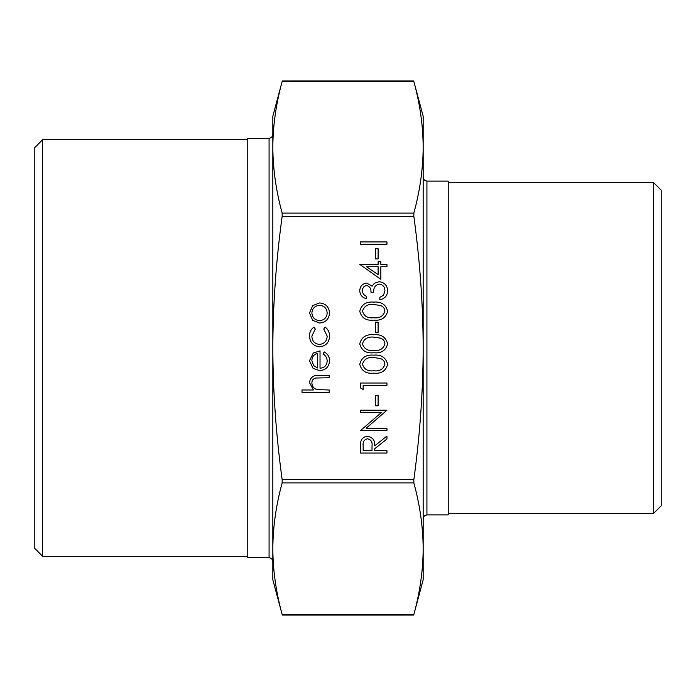 <?xml version="1.0" encoding="UTF-8"?>
<svg xmlns="http://www.w3.org/2000/svg" width="696" height="696" viewBox="0 0 696 696"><rect width="100%" height="100%" fill="white"/><g stroke="black" fill="none" stroke-linecap="round" stroke-linejoin="round"><path stroke-width="1.04" d="M423.168 348C423.081 305.161 419.975 261.278 413.85 216.36L413.85 213.106C419.975 190.643 423.081 168.702 423.168 147.282L423.168 579.768L413.72 615.029L282.28 615.038L272.832 579.768L272.832 548.718C272.919 570.137 276.025 592.078 282.15 614.542L413.85 614.542C419.975 592.078 423.081 570.137 423.168 548.718C423.081 527.298 419.975 505.357 413.85 482.893L413.85 479.64C419.975 434.722 423.081 390.839 423.168 348M272.832 147.282C272.919 168.702 276.025 190.643 282.15 213.106L282.15 216.36C276.025 261.278 272.919 305.161 272.832 348C272.919 390.839 276.025 434.722 282.15 479.64L282.15 482.893C276.025 505.357 272.919 527.298 272.832 548.718L272.832 116.232L282.28 80.971L413.72 80.962L423.168 116.232L423.168 147.282C423.081 125.863 419.975 103.922 413.85 81.458L282.15 81.458C276.025 103.922 272.919 125.863 272.832 147.282L272.832 134.719L271.71 137.399L269.074 138.478L269.074 557.522L271.71 558.601L272.832 561.28L272.832 548.718M269.074 557.522L247.776 557.522L247.776 138.478L269.074 138.478M426.926 181.117L448.224 181.117L448.224 514.883L426.926 514.883L426.926 181.117L424.29 180.038L423.168 177.358M34.8 348L34.8 548.439L42.63 556.269L42.63 139.731L34.8 147.561L34.8 348M661.2 348L661.2 190.199L653.37 182.369L653.37 513.631L661.2 505.801L661.2 348M329.208 392.37L302.012 392.37L302.012 389.986L313.487 389.986L309.494 382.617C310.346 377.275 313.626 374.866 319.307 375.37L329.208 375.37L329.208 377.745L315.68 378.024C313.148 378.72 311.878 380.39 311.869 383.035C312.104 386.367 313.818 388.559 317.002 389.621L329.208 389.986L329.208 392.37M327.172 361.154C327.12 358.031 325.754 355.656 323.092 354.02L324.197 351.906C327.738 353.846 329.521 356.83 329.547 360.859C329.034 366.905 325.711 370.159 319.568 370.611L313.104 368.375L309.494 360.798L313.304 353.002L320.03 350.888L320.03 368.228C324.406 367.871 326.789 365.513 327.172 361.154M317.646 367.975L317.646 353.272C313.948 354.325 312.025 356.796 311.869 360.676L313.687 365.67L317.646 367.975M309.494 335.959C309.459 332.175 310.973 329.217 314.035 327.094L315.271 329.086L311.869 336.142C312.113 341.066 314.644 343.833 319.464 344.433C324.336 343.85 326.902 341.075 327.172 336.125L323.77 329.086L325.075 327.094C328.112 329.33 329.6 332.349 329.547 336.159C329.208 342.519 325.919 346.069 319.681 346.808C313.27 346.086 309.868 342.475 309.494 335.959M312.695 320.36L309.494 312.974L312.678 305.614L319.568 302.951C325.711 303.517 329.034 306.858 329.547 312.974C329.043 319.099 325.719 322.448 319.568 323.014L312.695 320.36M311.869 312.983C312.339 317.654 314.905 320.204 319.586 320.63C324.258 320.204 326.781 317.654 327.172 312.983C326.781 308.319 324.249 305.77 319.586 305.335C314.914 305.77 312.339 308.319 311.869 312.983M386.95 453.053L360.432 453.053L360.798 441.734C361.755 438.323 363.991 436.54 367.523 436.392C372.665 437.184 375.057 440.316 374.709 445.797L386.95 436.053L386.95 438.993L374.709 448.737L374.709 450.669L386.95 450.669L386.95 453.053M363.155 450.669L371.995 450.669L372.029 445.814C372.508 441.943 371.003 439.594 367.523 438.776C364.112 439.602 362.66 441.908 363.155 445.701L363.155 450.669M386.95 428.231L386.95 430.615L360.432 430.615L381.304 412.598L360.432 412.598L360.432 410.214L386.95 410.214L366.131 428.231L386.95 428.231M378.111 405.794L375.396 405.794L375.396 395.598L378.111 395.598L378.111 405.794M363.155 389.473L360.432 387.916L360.432 383.017L386.95 383.017L386.95 385.393L363.155 385.393L363.155 389.473M387.629 364.295C385.862 370.968 381.225 373.926 373.7 373.16C366.174 373.943 361.52 370.985 359.754 364.295C361.494 357.526 366.139 354.473 373.7 355.143C381.26 354.481 385.897 357.526 387.629 364.295M373.691 370.777C379.564 371.516 383.305 369.324 384.914 364.208C384.653 361.346 383.131 359.449 380.364 358.527L373.691 357.518C367.845 356.909 364.104 359.145 362.477 364.208C364.078 369.324 367.81 371.516 373.691 370.777M387.629 343.894C385.862 350.575 381.225 353.525 373.7 352.759C366.174 353.542 361.52 350.584 359.754 343.894C361.494 337.134 366.139 334.08 373.7 334.741C381.26 334.08 385.897 337.134 387.629 343.894M373.691 350.384C379.564 351.115 383.305 348.931 384.914 343.815C384.653 340.953 383.131 339.056 380.364 338.125L373.691 337.125C367.845 336.516 364.104 338.743 362.477 343.815C364.078 348.931 367.81 351.115 373.691 350.384M378.111 332.357L375.396 332.357L375.396 322.161L378.111 322.161L378.111 332.357M387.629 311.26C385.862 317.933 381.225 320.891 373.7 320.125C366.174 320.908 361.52 317.95 359.754 311.26C361.494 304.491 366.139 301.438 373.7 302.108C381.26 301.446 385.897 304.491 387.629 311.26M373.691 317.741C379.564 318.481 383.305 316.288 384.914 311.173C384.653 308.311 383.131 306.414 380.364 305.492L373.691 304.483C367.845 303.874 364.104 306.11 362.477 311.173C364.078 316.288 367.81 318.481 373.691 317.741M362.477 290.78C362.59 293.503 363.956 295.356 366.557 296.322L366.557 298.706C362.329 297.714 360.058 295.078 359.754 290.815C359.98 286.308 362.277 283.724 366.644 283.063L372.099 286.16L374.361 283.289L379.076 281.706C384.462 282.35 387.315 285.412 387.629 290.876C387.359 295.844 384.749 298.793 379.816 299.724L379.816 297.349L383.479 295.269L384.914 290.841C384.871 286.97 383 284.716 379.303 284.09C375.275 285.064 373.404 287.787 373.691 292.242L370.977 292.242C371.185 288.683 369.741 286.421 366.635 285.447C363.86 286.03 362.468 287.805 362.477 290.78M380.834 279.322L359.754 264.367L378.111 264.367L378.111 261.305L380.834 261.305L380.834 264.367L386.95 264.367L386.95 266.751L380.834 266.751L380.834 279.322M378.111 274.65L378.111 266.751L366.601 266.751L378.111 274.65M378.111 258.929L375.396 258.929L375.396 248.733L378.111 248.733L378.111 258.929M386.95 244.313L360.432 244.313L360.432 241.93L386.95 241.93L386.95 244.313M282.15 216.36L413.85 216.36M413.85 479.64L282.15 479.64M282.15 482.893L413.85 482.893M413.85 213.106L282.15 213.106M426.926 514.883L424.29 515.962L423.168 518.642M247.776 139.731L42.63 139.731M247.776 556.269L42.63 556.269M448.224 513.631L653.37 513.631M448.224 182.369L653.37 182.369"/></g></svg>
